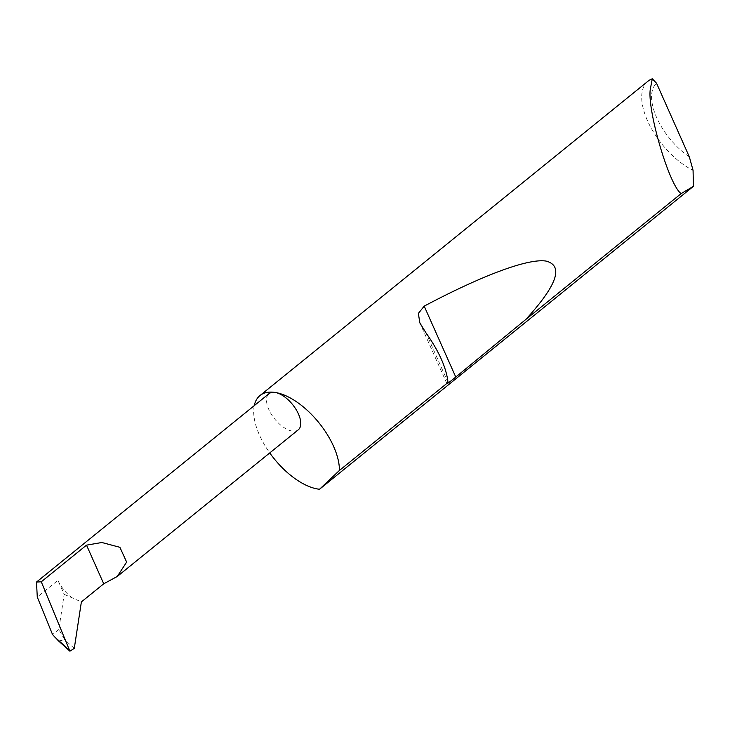 <?xml version="1.0" encoding="UTF-8"?>
<svg xmlns="http://www.w3.org/2000/svg" width="730" height="730" viewBox="0 0 730 730"><rect width="100%" height="100%" fill="white"/><g stroke="black" fill="none" stroke-linecap="round" stroke-linejoin="round"><path stroke-width="0.55" stroke-dasharray="3.65 2.74" d="M298.269 429.824A23.25 11.488 51 0 1 292.237 431.083A23.25 11.488 51 0 1 271.377 414.312A23.25 11.488 51 0 1 268.996 393.689M647.966 81.231A58.126 28.716 -129 0 0 649.472 124.894A58.126 28.716 -129 0 0 693.071 170.355M254.259 405.624A58.126 28.716 -129 0 0 269.753 452.928M58.655 641.068L64.66 639.708L58.829 629.488L64.185 594.348L57.944 580.323L37.276 597.058M58.829 629.488L52.56 634.571M64.185 594.348L81.377 601.912M72.608 598.053A23.25 11.488 51 0 1 57.944 580.323M689.357 156.904A51.155 25.267 51 0 1 656.562 83.256M74.287 648.368L64.66 639.708M448.001 382.337L426.001 332.916M446.933 383.743L419.85 322.916"/><path stroke-width="1.09" d="M103.733 583.799L117.256 576.472L126.646 562.091L119.903 547.317L101.844 542.5L86.523 545.146L103.733 583.799L81.377 601.912L74.287 648.368L69.916 651.197L58.655 641.068L52.56 634.571L37.276 597.058L36.5 582.047L268.996 393.689A23.25 11.488 51 0 1 275.027 392.43A23.25 11.488 51 0 1 295.887 409.192A23.25 11.488 51 0 1 298.269 429.824L117.256 576.472M652.31 78.803L656.562 83.256L689.357 156.904L693.071 170.355L693.39 186.351L681.172 193.587C669.118 185.721 646.333 107.556 650.476 88.257L652.31 78.803A58.126 28.716 -129 0 0 647.966 81.231L259.944 395.578A58.126 28.716 -129 0 0 254.259 405.624M446.933 383.743L448.001 382.337C446.395 367.847 439.059 351.376 426.001 332.916L419.85 322.916L418.363 313.416L424.203 306.144C478.177 277.464 526.941 258.11 545.985 261.066C563.907 265.656 557.182 285.12 525.81 319.457L455.766 377.045C448.138 383.25 445.555 385.066 448.019 382.483L339.395 470.485A58.126 28.716 -129 0 0 318.207 421.885A58.126 28.716 -129 0 0 275.027 392.43A58.126 28.716 -129 0 0 259.944 395.578M681.172 193.587L525.81 319.457M269.753 452.928A58.126 28.716 -129 0 0 318.052 489.064A58.126 28.716 -129 0 0 319.521 489.255L693.39 186.351M36.5 582.047L41.272 581.801L69.916 651.197M68.948 649.709L69.167 650.211M339.395 470.485L319.521 489.255M41.272 581.801L86.523 545.146M54.23 636.551L68.985 649.828M455.766 377.045L424.203 306.144"/></g></svg>
